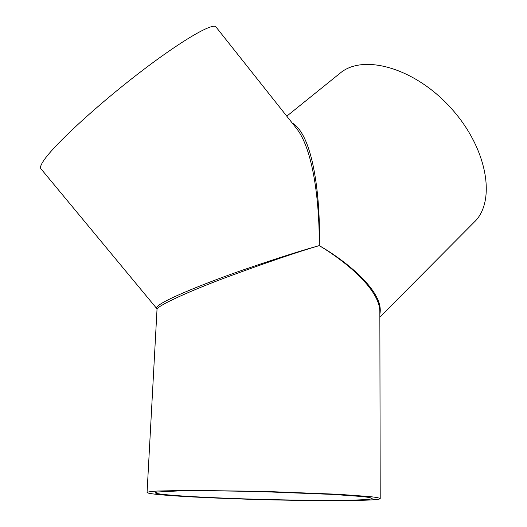 <?xml version="1.0" encoding="UTF-8"?>
<svg xmlns="http://www.w3.org/2000/svg" width="527" height="527" viewBox="0 0 527 527"><rect width="100%" height="100%" fill="white"/><g stroke="black" fill="none" stroke-linecap="round" stroke-linejoin="round"><path stroke-width="0.79" d="M220.899 498.252C179.503 496.605 146.908 494.234 147.066 492.455C147.837 491.895 151.401 491.408 157.738 491.012L189.246 490.38L263.744 491.375L338.202 494.28L369.631 496.559C375.942 497.29 379.466 497.956 380.217 498.562C380.263 501.618 289.646 501.105 220.899 498.252M380.217 498.562L379.842 311.174C379.275 288.77 344.467 260.608 319.224 245.622C297.406 252.018 266.629 262.518 226.887 277.116C188.343 291.55 156.203 306.253 157.013 309.487L156.703 308.486C155.808 307.584 157.619 305.779 162.132 303.071C174.411 295.726 209.041 281.853 241.504 270.503C274.725 259.067 300.634 250.773 319.224 245.622C319.639 208.211 314.494 152.132 296.997 129.049L296.688 128.654M223.573 498.114C185.01 496.572 154.945 494.372 155.116 492.732L157.613 491.981L177.527 490.98C197.895 490.604 229.858 490.861 263.737 491.724L332.939 494.418L362.253 496.546C368.156 497.224 371.456 497.85 372.161 498.417C372.385 501.249 287.847 500.788 223.573 498.114M216.03 27.022L215.971 26.943C212.901 22.266 180.451 41.113 137.982 73.885C95.545 106.586 54.347 144.78 43.939 160.228C40.842 164.74 39.841 167.586 40.928 168.778L156.644 308.414M292.175 122.962C314.415 135.841 320.772 203.699 319.224 245.622C346.331 261.043 384.69 292.156 379.848 314.118M339.75 73.464L340.251 73.062C363.314 53.556 415.045 67.799 451.356 108.496C487.897 148.983 496.243 201.683 474.116 222.236L379.855 317.142M147.066 492.455L157.013 309.487M215.971 26.943L296.997 129.043M286.787 116.177L340.251 73.062"/></g></svg>
